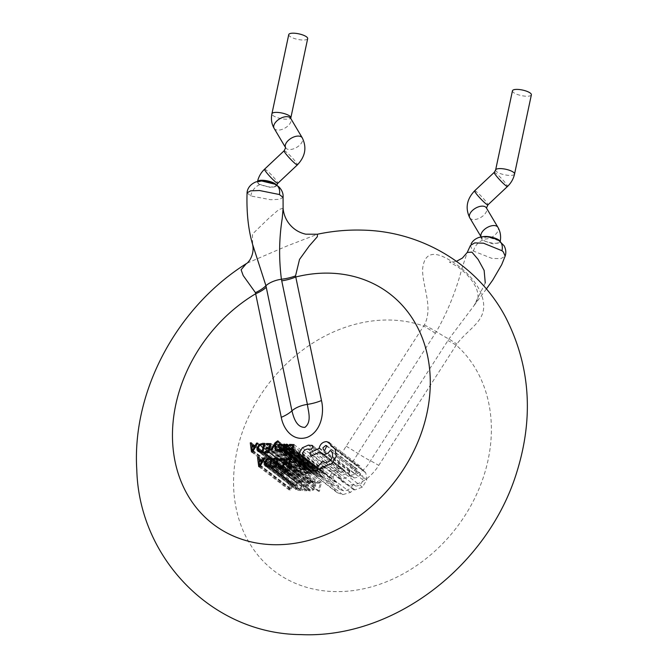 <?xml version="1.0" encoding="UTF-8"?>
<svg xmlns="http://www.w3.org/2000/svg" width="668" height="668" viewBox="0 0 668 668"><rect width="100%" height="100%" fill="white"/><g stroke="black" fill="none" stroke-linecap="round" stroke-linejoin="round"><path stroke-width="0.5" stroke-dasharray="3.34 2.5" d="M288.751 34.594A9.678 2.831 -168 0 0 289.837 36.339A9.678 2.831 -168 0 0 300.216 39.821A9.678 2.831 -168 0 0 307.681 38.619M261.697 180.995L257.347 182.347L258.449 183.992L269.93 187.316L276.335 186.046L274.899 184.193A12.091 8.851 -58.8 0 1 276.093 184.752M512.456 90.798A9.678 2.831 -168 0 0 513.542 92.543A9.678 2.831 -168 0 0 523.921 96.025A9.678 2.831 -168 0 0 531.377 94.823M498.912 240.731L487.548 236.881L481.119 238.234L482.505 240.33L492.842 243.845L499.973 242.576L498.912 240.731M247.076 192.835L250.717 195.958L270.665 199.724L279.541 199.306L283.065 197.452M283.107 208.224L278.773 209.585L269.237 217.851L252.487 234.067L252.621 244.455M470.447 245.448L472.176 249.89L473.503 251.101L492.099 258.449L500.933 258.625L505.125 256.145M485.26 282.94L474.055 305.568L448.921 339.027L370.439 460.803C365.755 469.387 359.25 474.155 350.925 475.115C346.099 469.379 354.324 460.127 357.914 453.447L436.379 331.654C447.618 311.747 456.127 290.689 461.914 268.486L467.233 252.462M435.386 333.215A29.025 1.687 -147.2 0 0 423.662 326.017L346.183 446.241C338.359 457.689 333.14 476.292 344.446 483.348C356.269 489.168 371.383 477.361 378.748 465.387L456.879 344.037C468.602 328.205 486.237 321.4 483.423 302.303C481.01 284.267 463.216 267.684 449.489 260.052C433.315 250.308 424.372 253.189 422.652 268.686C421.917 285.436 433.649 307.113 424.397 324.94L423.662 326.017A145.123 118.336 -52.5 0 0 391.323 320.064A145.123 118.336 -52.5 0 0 236.823 451.768A145.123 118.336 -52.5 0 0 333.608 591.564A145.123 118.336 -52.5 0 0 474.338 499.063A145.123 118.336 -52.5 0 0 456.227 345.156A29.025 1.687 -147.2 0 0 447.911 340.58M247.227 263.083L286.539 246.191L317.384 234.243M317.033 482.112L316.807 483.139L320.114 483.265L318.369 491.222L319.438 491.264L321.408 482.288L317.033 482.112L286.472 458.657M290.847 458.832L321.408 482.288M288.885 467.817L319.438 491.264M287.808 467.767L318.369 491.222M289.553 459.818L320.114 483.265M286.246 459.684L316.807 483.139M312.808 481.795L310.395 482.221L310.152 483.331L312.424 482.822L314.352 483.849L314.603 486.446L313.142 489.11L310.662 490.011L308.825 489.402L308.558 490.613L310.445 491.063L313.785 489.861L315.747 486.421L315.388 483.131L312.808 481.795L282.247 458.34M283.282 459.826L313.843 483.281L283.791 460.394M277.997 467.157L308.558 490.613M278.264 465.947L308.825 489.402M279.591 459.885L310.152 483.331M279.834 458.766L310.395 482.221M304.349 481.603L304.132 482.63L307.522 482.764L306.863 485.786L303.89 485.669L303.664 486.696L306.637 486.813L306.002 489.686L302.796 489.56L302.571 490.596L306.846 490.763L308.816 481.787L304.349 481.603L273.796 458.156M278.255 458.331L308.816 481.787M276.293 467.308L306.846 490.763M272.018 467.141L302.571 490.596M272.243 466.105L302.796 489.56M275.441 466.239L306.002 489.686M276.076 463.358L306.637 486.813M273.103 463.241L303.664 486.696M273.329 462.214L303.89 485.669M276.301 462.331L306.863 485.786M276.961 459.308L307.522 482.764M273.571 459.175L304.132 482.63M265.012 465.663L295.573 489.118L298.446 490.429L300.817 490.521L302.788 481.545L300.5 481.453L297.001 482.58L295.022 485.878L296.141 489.677L265.588 466.222M265.947 465.003L296.509 488.458L299.974 489.452L301.485 482.521L297.611 483.315L296.149 485.895L296.884 488.826L266.323 465.371M272.227 458.089L302.788 481.545M270.256 467.074L300.817 490.521M269.413 465.997L299.974 489.452M270.932 459.075L301.485 482.521M288.1 480.96L289.294 490.061L290.438 490.112L295.565 481.261L294.388 481.21L293.052 483.632L289.595 483.498L289.286 481.002L288.1 480.96L257.539 457.505M290.43 488.316L292.484 484.634L289.703 484.525L290.129 488.943L290.43 488.316L259.869 464.861M258.733 466.615L289.294 490.061M259.877 466.656L290.438 490.112M265.012 457.805L295.565 481.261M263.827 457.755L294.388 481.21M262.491 460.177L293.052 483.632M259.034 460.043L289.595 483.498M258.725 457.555L289.286 481.002M259.142 461.07L289.703 484.525M261.931 461.179L292.484 484.634M259.576 464.853L290.137 488.308M259.568 465.487L290.129 488.943M259.593 465.487L290.154 488.943M320.064 467.867L319.838 468.886L323.237 469.019L322.569 472.042L319.605 471.925L319.379 472.952L322.343 473.069L321.717 475.95L318.511 475.816L318.285 476.852L322.56 477.019L324.531 468.043L320.064 467.867L289.511 444.412M293.97 444.587L324.531 468.043M291.999 453.572L322.56 477.019M287.724 453.397L318.285 476.852M287.958 452.361L318.511 475.816M291.156 452.495L321.717 475.95M291.791 449.622L322.343 473.069M288.818 449.497L319.379 472.952M289.044 448.47L319.605 471.925M292.016 448.587L322.569 472.042M292.676 445.573L323.237 469.019M289.286 445.431L319.838 468.886M284.752 449.915L315.313 473.37L314.453 471.75L316.273 471.558L318.694 469.537L318.486 468.159L317.225 467.6L315.129 468.669L315.346 467.675L314.311 467.633L313.401 471.758L313.826 473.921L315.012 474.28L317.183 473.762L317.425 472.668L314.695 473.178L284.142 449.731M287.925 444.704L318.486 468.159L287.691 444.462M316.073 470.748L317.166 470.389L317.484 468.827L315.513 468.986L314.645 470.89L316.073 470.748L285.512 447.293M286.923 445.381L316.749 468.51L286.196 445.055M286.622 450.307L317.183 473.762M286.864 449.222L317.425 472.668M283.892 448.295L314.453 471.75M284.601 445.214L315.154 468.669M284.568 445.214L315.129 468.669M284.785 444.22L315.346 467.675M283.75 444.178L314.311 467.633M284.952 445.531L315.513 468.986M284.084 447.443L314.645 470.89M278.072 446.783L310.678 471.717L310.319 472.927L308.048 472.61L307.806 473.704L310.904 473.604L311.864 472.259L311.797 471.232L309.601 469.095L311.021 468.276L312.599 468.961L312.849 467.8L311.321 467.366L309.484 467.8L308.516 469.161L309.042 470.681L278.489 447.226M281.796 445.297L312.599 468.961L282.038 445.514M279.358 446.424L309.735 469.713L279.182 446.266M281.236 447.777L310.704 470.33L280.142 446.884M277.579 449.238L308.048 472.61L277.487 449.163M279.232 447.669L309.785 471.124L280.117 448.261M277.245 450.249L307.806 473.704M279.758 449.48L310.319 472.927M282.288 444.354L312.849 467.8M301.26 473.587L302.337 473.629L305.259 468.351L305.785 473.762L306.946 473.812L306.027 467.316L306.737 466.172L308.566 465.462L308.783 464.46L308.132 464.344L305.568 466.306L301.26 473.587L270.699 450.132M305.259 468.351L274.723 444.896L305.259 468.351M278.222 441.005L308.783 464.46M278.005 442.007L308.566 465.462M275.466 443.861L306.027 467.316M276.393 450.357L306.946 473.812M275.233 450.307L305.785 473.762M274.74 445.431L305.293 468.878M274.456 445.406L305.017 468.861M271.776 450.174L302.337 473.629M297.085 466.949L296.859 467.967L300.249 468.109L299.59 471.124L296.617 471.007L296.392 472.034L299.364 472.159L298.73 475.031L295.532 474.898L295.306 475.933L299.573 476.109L301.544 467.124L297.085 466.949L266.524 443.494M270.991 443.669L301.544 467.124M269.02 452.654L299.573 476.109M264.745 452.478L295.306 475.933M264.971 451.451L295.532 474.898M268.177 451.576L298.73 475.031M268.803 448.704L299.364 472.159M265.839 448.587L296.392 472.034M266.064 447.552L296.617 471.007M269.029 447.677L299.59 471.124M269.688 444.654L300.249 468.109M266.298 444.521L296.859 467.967M257.739 451L288.3 474.455L291.181 475.766L293.544 475.866L295.515 466.882L293.227 466.79L289.737 467.926L287.749 471.216L288.877 475.023L258.316 451.568M258.675 450.349L289.236 473.796L292.701 474.789L294.221 467.867L290.338 468.652L288.885 471.232L289.611 474.163L259.05 450.708M264.954 443.435L295.515 466.882M262.983 452.411L293.544 475.866M262.14 451.334L292.701 474.789M263.66 444.412L294.221 467.867M280.827 466.297L282.021 475.407L283.165 475.449L288.3 466.598L287.115 466.548L285.779 468.978L282.322 468.836L282.013 466.347L280.827 466.297L250.275 442.842M283.157 473.654L285.211 469.971L282.43 469.863L282.856 474.28L283.157 473.654L252.596 450.207M251.46 451.952L282.021 475.407M252.613 451.994L283.165 475.449M257.739 443.143L288.3 466.598M256.554 443.093L287.115 466.548M255.218 445.523L285.779 468.978M251.761 445.381L282.322 468.836M251.452 442.892L282.013 466.347M251.869 446.408L282.43 469.863M254.658 446.525L285.211 469.971M252.304 450.19L282.865 473.645M252.295 450.825L282.856 474.28M252.32 450.825L282.881 474.28M330.201 450.449L360.753 473.896C362.716 475.148 363.467 477.152 363.008 479.916C361.814 483.782 359.384 485.836 355.71 486.062L352.796 484.985C350.616 488.759 347.535 490.696 343.544 490.796L339.686 489.435L337.031 482.488L334.417 481.711L333.048 477.303C333.883 474.439 335.662 472.835 338.384 472.493L341.381 472.677L343.644 470.773L342.367 468.719L338.885 468.585L332.889 471.241L329.374 477.219L331.904 484.968L333.382 485.82L335.461 490.988L337.14 492.625L342.759 494.629L350.391 492.416L353.597 489.711L354.925 489.894L362.39 487.106L366.757 479.933L365.805 472.877L363.943 470.781L361.755 469.621L359.893 466.039L357.096 465.062C353.43 465.287 350.992 467.341 349.798 471.207L349.656 471.85L340.363 476.242L341.448 479.699L350.333 475.541L351.527 476.935L354.282 477.896C357.029 477.812 359.192 476.476 360.753 473.896L330.643 450.75M312.524 445.556L343.085 469.011L311.806 445.272M355.226 473.871L357.388 469.27L356.32 468.894L353.472 471.291L354.157 473.495L355.226 473.871M298.813 453.764L329.374 477.219M302.821 462.365L333.382 485.82M304.909 467.533L335.461 490.988M323.045 466.264L353.597 489.711M331.194 446.174L361.755 469.621M319.104 448.395L349.656 471.85M309.802 452.787L340.363 476.242M310.896 456.244L341.448 479.699M319.78 452.094L350.333 475.541M306.47 459.033L337.031 482.488M307.831 449.038L338.384 472.493M308.324 445.13L338.885 468.585M274.105 128.331A9.678 5.327 149.3 0 0 274.89 129.2A9.678 5.327 149.3 0 0 286.029 127.413A9.678 5.327 149.3 0 0 290.747 118.453L290.847 117.81A9.678 2.831 -168 0 1 283.382 119.004A9.678 2.831 -168 0 1 273.003 115.531A9.678 2.831 -168 0 1 271.918 113.785M284.134 150.784A9.678 1.094 -133.3 0 1 285.779 151.619A9.678 1.094 -133.3 0 1 293.511 159.226A9.678 1.094 -133.3 0 1 297.394 164.879M285.637 147.745L285.587 147.661A9.678 5.327 149.3 0 0 285.637 147.745A9.678 5.327 149.3 0 0 286.413 148.613A9.678 5.327 149.3 0 0 297.561 146.826A9.678 5.327 149.3 0 0 302.278 137.867M257.347 182.347L257.539 181.446A9.678 2.831 -168 0 0 257.489 181.663A9.678 2.831 -168 0 0 258.574 183.399A9.678 2.831 -168 0 0 268.954 186.881A9.678 2.831 -168 0 0 276.418 185.687A9.678 2.831 -168 0 0 276.201 184.819M264.561 169.196A9.678 1.094 -133.3 0 1 266.206 170.031A9.678 1.094 -133.3 0 1 273.938 177.638A9.678 1.094 -133.3 0 1 277.821 183.291M494.22 172.386A9.678 1.094 -133.3 0 1 495.865 173.221A9.678 1.094 -133.3 0 1 503.597 180.819A9.678 1.094 -133.3 0 1 507.48 186.472M495.623 169.989A9.678 2.831 -168 0 0 496.708 171.734A9.678 2.831 -168 0 0 507.087 175.208A9.678 2.831 -168 0 0 514.552 174.014M469.763 217.81A9.678 5.327 149.3 0 0 470.548 218.678A9.678 5.327 149.3 0 0 481.686 216.883A9.678 5.327 149.3 0 0 486.404 207.923L486.454 208.015M474.647 190.797A9.678 1.094 -133.3 0 1 476.292 191.632A9.678 1.094 -133.3 0 1 484.024 199.231A9.678 1.094 -133.3 0 1 487.907 204.884M482.847 236.722A9.678 2.831 -168 0 0 481.194 237.866A9.678 2.831 -168 0 0 482.279 239.603A9.678 2.831 -168 0 0 492.658 243.085A9.678 2.831 -168 0 0 500.123 241.891A9.678 2.831 -168 0 0 500.04 241.265M481.119 238.234L481.127 236.94A9.678 5.327 149.3 0 0 481.294 237.215A9.678 5.327 149.3 0 0 482.071 238.084A9.678 5.327 149.3 0 0 493.218 236.297A9.678 5.327 149.3 0 0 497.927 227.337M473.503 251.101A12.091 8.851 121.2 0 1 482.505 240.33M498.762 240.422A12.091 8.834 -58.9 0 0 497.702 239.912M250.717 195.958A12.091 8.834 121.1 0 1 259.677 184.719M424.397 324.94A29.025 1.804 -149.4 0 1 436.379 331.654A18.145 1.052 -147.2 0 0 448.921 339.027A29.025 0.668 33.8 0 1 456.879 344.037M346.183 446.241A29.025 1.687 32.8 0 1 357.914 453.447A18.145 1.052 -147.2 0 0 370.439 460.803A29.025 1.687 -147.2 0 1 378.748 465.387M284.835 459.676L315.388 483.131M285.186 462.966L315.747 486.421M283.224 466.406L313.785 489.861M279.884 467.608L310.445 491.063M280.101 466.556L310.662 490.011M282.581 465.654L313.142 489.11M284.05 462.991L314.603 486.446M281.871 459.367L312.424 482.822M269.947 457.998L300.5 481.453M266.449 459.133L297.001 482.58M264.461 462.423L295.022 485.878M267.893 466.974L298.446 490.429M268.16 465.947L298.721 489.402M269.722 459.025L300.283 482.48M267.05 459.86L297.611 483.315M265.597 462.44L296.149 485.895M284.451 450.825L315.012 474.28M285.712 448.103L316.273 471.558M288.133 446.09L318.694 469.537M286.664 444.145L317.225 467.6M282.848 448.311L313.401 471.758M286.605 446.942L317.166 470.389M287.065 446.14L317.617 469.587M284.217 446.825L314.778 470.28M279.049 445.639L309.601 469.095M280.46 444.821L311.021 468.276M281.311 448.804L311.864 472.259M280.343 450.149L310.904 473.604M278.589 450.591L309.15 474.046M278.89 449.681L309.451 473.136M280.218 448.863L310.77 472.318M277.955 445.706L308.516 469.161M278.923 444.354L309.484 467.8M280.769 443.911L311.321 467.366M275.007 442.859L305.568 466.306M277.571 440.888L308.132 464.344M277.445 441.857L307.998 465.312M276.176 442.717L306.737 466.172M262.674 443.343L293.227 466.79M259.176 444.47L289.737 467.926M257.188 447.769L287.749 471.216M260.62 452.32L291.181 475.766M260.887 451.284L291.448 474.739M262.457 444.362L293.01 467.817M259.785 445.205L290.338 468.652M258.324 447.777L288.885 471.232M312.206 471.174L342.759 494.629M319.83 468.969L350.391 492.416M324.372 466.439L354.925 489.894M331.829 463.65L362.39 487.106M336.196 456.478L366.757 479.933M335.244 449.422L365.805 472.877M326.543 441.606L357.096 465.062M319.237 447.752L349.798 471.207M323.729 454.44L354.282 477.896M332.447 456.461L363.008 479.916M325.149 462.607L355.71 486.062M312.983 467.341L343.544 490.796M306.002 459.016L336.555 482.463M302.487 453.848L333.048 477.303M310.486 449.146L341.039 472.602M310.82 449.222L341.381 472.677M313.083 447.318L343.644 470.773M302.328 447.785L332.889 471.241M325.759 445.439L356.32 468.894M276.343 186.046L276.602 185.078M486.379 288.968L474.03 305.585C479.156 297.828 477.854 297.778 477.904 293.561L476.676 289.161C474.405 283.633 470.606 278.255 465.27 273.037L457.922 266.841L449.355 262.04L456.486 261.297M499.973 242.576L500.215 241.399M314.745 482.413L284.184 458.958M313.826 473.921L283.274 450.474M286.789 445.247L317.35 468.694M311.346 470.74L280.794 447.284M310.495 471.541L279.942 448.094M331.904 484.968L301.351 461.513M337.14 492.625L306.579 469.17M363.943 470.781L333.382 447.335M359.893 466.039L329.332 442.583M351.527 476.935L320.966 453.48M339.686 489.435L309.125 465.988M334.417 481.711L303.856 458.256M323.596 450.04L354.157 473.495M326.836 445.815L357.388 469.27"/><path stroke-width="1" d="M306.587 36.882A9.678 2.831 -168 0 0 296.208 33.4A9.678 2.831 -168 0 0 288.751 34.594L271.918 113.785A9.678 2.831 -168 0 1 279.383 112.591A9.678 2.831 -168 0 1 289.762 116.065A9.678 2.831 -168 0 1 290.847 117.81L307.681 38.619A9.678 2.831 -168 0 0 306.587 36.882M274.899 184.193L261.697 180.995L256.078 181.846C248.129 185.094 247.102 191.073 247.068 192.827C246.442 212.499 248.296 229.709 252.621 244.455L265.931 285.704L291.933 410.845C293.611 417.467 296.5 427.512 304.884 427.37C312.115 421.784 308.14 411.062 307.397 404.382A18.145 8.592 168.3 0 0 291.933 410.845A29.025 13.744 -11.7 0 1 281.27 417.325L255.426 292.642L243.185 275.542L241.098 269.772L246.2 263.76M530.292 93.086A9.678 2.831 -168 0 0 519.913 89.604A9.678 2.831 -168 0 0 512.456 90.798L495.623 169.989A9.678 2.831 -168 0 1 503.079 168.795A9.678 2.831 -168 0 1 513.458 172.269A9.678 2.831 -168 0 1 514.552 174.014L531.377 94.823A9.678 2.831 -168 0 0 530.292 93.086M279.416 194.53A12.091 8.851 -58.8 0 0 276.093 184.752L279.007 186.982C282.071 190.205 283.432 193.695 283.073 197.452L279.416 194.53L259.535 190.522L250.634 190.839L247.076 192.827M252.621 244.455C253.773 249.899 252.78 255.201 249.623 260.353L247.527 262.891C177.663 306.061 131.696 390.513 136.798 469.996C139.22 558.882 213 634.099 300.926 634.6C394.262 638.884 488.742 565.145 517.015 471.466C533.907 416.74 530.108 365.346 505.626 317.3C478.163 265.154 422.326 231.387 362.908 230.134C347.711 229.667 332.53 231.036 317.384 234.243L317.358 236.697L309.267 245.941L299.523 259.418L295.54 275.876L321.475 400.524A29.025 13.744 168.3 0 1 307.397 404.382L281.412 279.232C278.781 258.641 279.057 238.351 282.247 218.344L283.107 208.224L283.073 197.444M501.969 250.725A12.091 8.834 -58.9 0 0 498.762 240.422L504.106 245.757C505.952 249.289 506.294 252.754 505.133 256.153L503.33 251.919L501.969 250.725L483.515 243.194L474.739 242.901L470.447 245.44L467.233 252.462L471.9 252.12L478.138 259.443L484.141 270.423L485.26 282.94M321.475 400.524C324.356 412.315 321.659 430.994 307.522 437.231C293.402 442.216 283.474 429.607 281.27 417.325M281.729 280.836A29.025 13.744 168.3 0 0 295.815 276.978A145.123 118.336 -52.5 0 1 330.226 273.17A145.123 118.336 -52.5 0 1 427.011 412.966A145.123 118.336 -52.5 0 1 272.519 544.67A145.123 118.336 -52.5 0 1 172.761 444.437A145.123 118.336 -52.5 0 1 255.61 293.778A29.025 13.744 168.3 0 0 266.265 287.298M286.472 458.657L290.847 458.832L288.885 467.817L287.808 467.767L289.553 459.818L286.246 459.684L286.472 458.657M283.791 460.394L281.871 459.367L279.591 459.885L279.834 458.766L282.247 458.34L284.184 458.958L284.835 459.676L285.186 462.966L283.224 466.406L279.884 467.608L277.997 467.157L278.264 465.947L280.101 466.556L282.581 465.654L284.05 462.991L283.282 459.826M273.796 458.156L278.255 458.331L276.293 467.308L272.018 467.141L272.243 466.105L275.441 466.239L276.076 463.358L273.103 463.241L273.329 462.214L276.301 462.331L276.961 459.308L273.571 459.175L273.796 458.156M269.947 457.998L272.227 458.089L270.256 467.074L267.893 466.974L265.012 465.663L264.461 462.423L266.449 459.133L269.947 457.998M265.588 466.222L265.012 465.663M269.413 465.997L265.947 465.003L265.597 462.44L267.05 459.86L270.932 459.075L269.413 465.997M258.733 466.615L257.539 457.505L258.725 457.555L259.034 460.043L262.491 460.177L263.827 457.755L265.012 457.805L259.877 466.656L258.733 466.615M259.142 461.07L261.931 461.179L259.593 465.487L259.142 461.07M289.511 444.412L293.97 444.587L291.999 453.572L287.724 453.397L287.958 452.361L291.156 452.495L291.791 449.622L288.818 449.497L289.044 448.47L292.016 448.587L292.676 445.573L289.286 445.431L289.511 444.412M286.622 450.307L283.274 450.474L282.848 448.311L283.75 444.178L284.785 444.22L284.568 445.214L286.664 444.145L287.925 444.704L288.133 446.09L285.712 448.103L283.892 448.295L284.752 449.915L286.864 449.222L286.622 450.307M284.142 449.731L284.752 449.915M286.605 446.942L284.084 447.443L284.952 445.531L286.196 445.055L286.923 445.381L286.605 446.942M286.196 445.055L286.923 445.381M279.182 446.266L281.236 447.777L281.311 448.804L280.343 450.149L277.245 450.249L277.487 449.163L278.89 449.681L280.218 448.863L278.072 446.783L277.955 445.706L278.923 444.354L280.769 443.911L282.288 444.354L282.038 445.514L280.46 444.821L279.049 445.639L279.358 446.424M280.142 446.884L281.236 447.777M280.117 448.261L279.232 447.669M278.489 447.226L278.072 446.783M270.699 450.132L275.007 442.859L277.571 440.888L278.222 441.005L278.005 442.007L276.176 442.717L275.466 443.861L276.393 450.357L275.233 450.307L274.723 444.896L271.776 450.174L270.699 450.132M266.524 443.494L270.991 443.669L269.02 452.654L264.745 452.478L264.971 451.451L268.177 451.576L268.803 448.704L265.839 448.587L266.064 447.552L269.029 447.677L269.688 444.654L266.298 444.521L266.524 443.494M262.674 443.343L264.954 443.435L262.983 452.411L260.62 452.32L257.739 451L257.188 447.769L259.176 444.47L262.674 443.343M258.316 451.568L257.739 451M262.14 451.334L258.675 450.349L258.324 447.777L259.785 445.205L263.66 444.412L262.14 451.334M251.46 451.952L250.275 442.842L251.452 442.892L251.761 445.381L255.218 445.523L256.554 443.093L257.739 443.143L252.613 451.994L251.46 451.952M251.869 446.408L254.658 446.525L252.32 450.825L251.869 446.408M311.806 445.272L313.083 447.318L310.82 449.222L307.831 449.038C305.101 449.38 303.322 450.983 302.487 453.848L303.856 458.256L306.47 459.033L309.125 465.988L312.983 467.341C316.974 467.241 320.055 465.304 322.235 461.53L325.149 462.607C328.823 462.381 331.253 460.327 332.447 456.461C332.906 453.697 332.155 451.693 330.201 450.449C328.631 453.021 326.477 454.357 323.729 454.44L320.966 453.48L319.78 452.094L310.896 456.244L309.802 452.787L319.104 448.395L319.237 447.752C320.44 443.886 322.869 441.832 326.543 441.606L329.332 442.583L331.194 446.174L333.382 447.335L335.244 449.422L336.196 456.478L331.829 463.65L324.372 466.439L323.045 466.264L319.83 468.969L312.206 471.174L306.579 469.17L304.909 467.533L302.821 462.365L301.351 461.513L298.813 453.764L302.328 447.785L308.324 445.13L312.524 445.556M330.643 450.75L330.201 450.449M324.665 450.416L323.596 450.04L322.911 447.836L325.759 445.439L326.836 445.815L324.665 450.416M276.418 185.687L277.821 183.291L297.394 164.879C305.318 156.471 306.946 147.469 302.278 137.867L290.747 118.453A9.678 5.327 149.3 0 0 289.97 117.585A9.678 5.327 149.3 0 0 278.823 119.38A9.678 5.327 149.3 0 0 274.105 128.331C271.575 123.931 270.849 119.079 271.918 113.785M297.394 164.879A9.678 1.094 -133.3 0 1 295.749 164.044A9.678 1.094 -133.3 0 1 288.017 156.437A9.678 1.094 -133.3 0 1 284.134 150.784L285.637 147.745M302.278 137.867A9.678 5.327 149.3 0 0 301.493 136.998A9.678 5.327 149.3 0 0 290.438 138.735A9.678 5.327 149.3 0 0 285.587 147.653L274.105 128.331M276.201 184.819A9.678 2.831 -168 0 0 275.333 183.942A9.678 2.831 -168 0 0 265.338 180.519A9.678 2.831 -168 0 0 257.572 181.437M277.821 183.291A9.678 1.094 -133.3 0 1 276.176 182.456A9.678 1.094 -133.3 0 1 268.444 174.849A9.678 1.094 -133.3 0 1 264.561 169.196L284.134 150.784M486.463 208.049L487.907 204.884L507.48 186.472A9.678 1.094 -133.3 0 1 505.835 185.637A9.678 1.094 -133.3 0 1 498.103 178.039A9.678 1.094 -133.3 0 1 494.22 172.386L495.623 169.989M500.123 241.891C501.192 236.597 500.466 231.746 497.927 227.337L486.404 207.923A9.678 5.327 149.3 0 0 485.619 207.055A9.678 5.327 149.3 0 0 474.48 208.85A9.678 5.327 149.3 0 0 469.763 217.81C465.095 208.207 466.723 199.198 474.647 190.797L494.22 172.386M487.907 204.884A9.678 1.094 -133.3 0 1 486.262 204.049A9.678 1.094 -133.3 0 1 478.53 196.45A9.678 1.094 -133.3 0 1 474.647 190.797M500.04 241.265A9.678 2.831 -168 0 0 499.038 240.146A9.678 2.831 -168 0 0 482.847 236.722M497.927 227.337A9.678 5.327 149.3 0 0 497.151 226.469A9.678 5.327 149.3 0 0 486.254 228.097A9.678 5.327 149.3 0 0 481.144 236.931L469.763 217.81M498.762 240.422L498.762 240.422C496.641 238.777 492.483 237.541 486.279 236.731C484.96 236.43 482.505 236.672 478.923 237.466C475.282 238.735 472.685 240.872 471.132 243.887L471.115 243.912C472.643 240.931 475.199 238.802 478.772 237.516C484.3 235.712 490.963 236.681 498.762 240.422M276.093 184.752L276.093 184.752C272.227 182.439 267.425 181.187 261.697 180.995M295.54 275.876A29.025 13.861 -9.2 0 1 281.412 279.232A18.145 8.592 168.3 0 0 265.931 285.704A29.025 14.512 166.7 0 1 255.426 292.642M290.805 118.578L290.847 117.81M505.133 256.145L501.693 264.695L492.708 280.117L486.379 288.968M467.233 252.462L462.381 258.099L456.486 261.297M317.384 234.243L305.744 234.184C298.387 232.497 292.5 228.548 288.083 222.319C285.152 217.96 283.499 213.259 283.107 208.224M507.48 186.472C511.112 182.999 513.475 178.849 514.552 174.014M257.489 181.663C258.566 176.828 260.929 172.678 264.561 169.196"/></g></svg>
